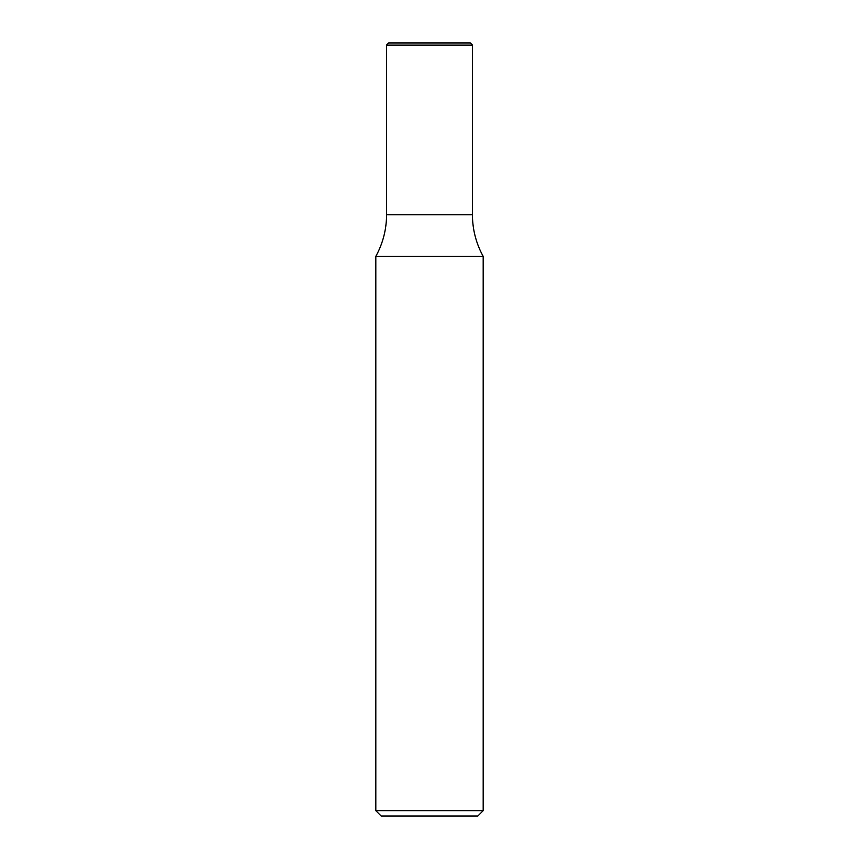 <?xml version="1.0" encoding="UTF-8"?>
<svg xmlns="http://www.w3.org/2000/svg" width="859" height="859" viewBox="0 0 859 859"><rect width="100%" height="100%" fill="white"/><g stroke="black" fill="none" stroke-linecap="round" stroke-linejoin="round"><path stroke-width="1.29" d="M483.188 256.336A85.9 85.9 0 0 1 472.45 214.75L386.55 214.75A85.9 85.9 0 0 1 375.812 256.336L483.188 256.336L483.188 810.681L375.812 810.681L375.812 256.336M375.812 810.681L381.181 816.05L477.819 816.05L483.188 810.681M472.45 45.097L470.303 42.95L388.697 42.95L386.55 45.097L386.55 214.75L472.45 214.75L472.45 45.097L386.55 45.097"/></g></svg>
